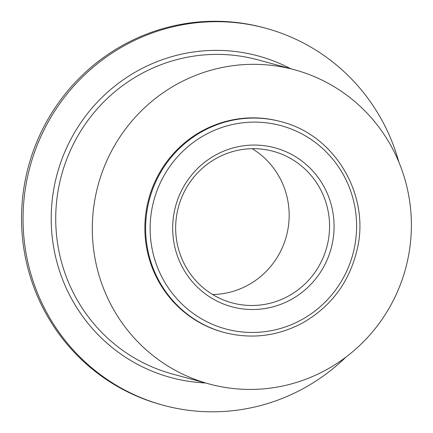 <?xml version="1.0" encoding="UTF-8"?>
<svg xmlns="http://www.w3.org/2000/svg" width="433" height="433" viewBox="0 0 433 433"><rect width="100%" height="100%" fill="white"/><g stroke="black" fill="none" stroke-linecap="round" stroke-linejoin="round"><path stroke-width="0.65" d="M215.228 155.252A82.357 80.587 105.2 0 0 210.849 297.655A82.357 80.587 105.2 0 0 334.043 228.965A82.357 80.587 105.2 0 0 215.228 155.252M281.196 121.722L280.432 121.516A109.17 106.821 105.2 0 0 148.752 198.909A109.17 106.821 105.2 0 0 223.266 332.235L224.029 332.441C251.243 339.434 277.385 336.295 302.456 323.018C331.305 306.504 349.561 281.894 357.214 249.186C370.188 195.554 335.456 135.258 281.196 121.722A109.17 106.821 105.2 0 0 202.049 131.589A109.17 106.821 105.2 0 0 146.284 240.337A109.17 106.821 105.2 0 0 224.029 332.441M265.646 28.205L264.119 27.793A195.353 191.153 105.2 0 0 28.486 166.277A195.353 191.153 105.2 0 0 161.823 404.866L163.349 405.283A195.353 191.153 -74.8 0 1 30.012 166.694A195.353 191.153 -74.8 0 1 265.646 28.205A195.353 191.153 -74.8 0 1 398.842 162.045M345.924 357.106A195.353 191.153 -74.8 0 1 304.973 387.627A195.353 191.153 -74.8 0 1 163.349 405.283M176.447 84.473A162.792 159.295 -74.8 0 1 294.472 69.762A162.792 159.295 -74.8 0 1 405.586 268.584A162.792 159.295 -74.8 0 1 209.226 383.99A162.792 159.295 -74.8 0 1 93.29 246.642A162.792 159.295 -74.8 0 1 176.447 84.473M216.24 158.397A78.525 76.836 -74.8 0 1 273.169 151.301A78.525 76.836 -74.8 0 1 326.769 247.2A78.525 76.836 -74.8 0 1 232.05 302.867A78.525 76.836 -74.8 0 1 176.128 236.618A78.525 76.836 -74.8 0 1 216.24 158.397M212.63 294.521A78.525 76.836 105.2 0 0 248.58 284.811A78.525 76.836 105.2 0 0 289.136 217.382A78.525 76.836 105.2 0 0 252.19 148.687M204.587 135.145A105.338 103.076 -74.8 0 1 356.554 229.43A105.338 103.076 -74.8 0 1 198.98 317.292A105.338 103.076 -74.8 0 1 204.587 135.145M290.667 68.728A166.624 163.046 105.2 0 0 57.14 174.055A166.624 163.046 105.2 0 0 205.415 382.961M209.226 383.99L172.632 374.063A162.792 159.295 -74.8 0 1 56.701 236.71A162.792 159.295 -74.8 0 1 139.859 74.546A162.792 159.295 -74.8 0 1 257.884 59.835L294.472 69.762"/></g></svg>
